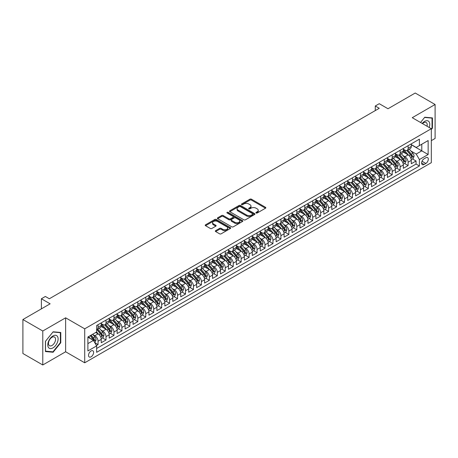 <?xml version="1.0" encoding="UTF-8"?>
<svg xmlns="http://www.w3.org/2000/svg" width="458" height="458" viewBox="0 0 458 458"><rect width="100%" height="100%" fill="white"/><g stroke="black" fill="none" stroke-linecap="round" stroke-linejoin="round"><path stroke-width="0.69" d="M256.131 212.993A0.773 0.447 0 0 0 257.224 212.993L265.514 208.207A1.105 0.635 0 0 0 265.84 207.755A1.105 0.635 0 0 0 265.514 207.308L251.471 199.196A1.105 0.635 0 0 0 249.908 199.196L241.618 203.982A0.773 0.447 0 0 0 241.389 204.302A0.773 0.447 0 0 0 241.618 204.617A0.773 0.447 0 0 0 242.711 204.617L243.782 203.993A3.532 2.038 0 0 1 248.774 203.993L249.948 204.669A3.532 2.038 0 0 1 250.984 206.111A3.532 2.038 0 0 1 249.948 207.554L248.871 208.172A0.773 0.447 0 0 0 248.648 208.487A0.773 0.447 0 0 0 248.871 208.802A0.773 0.447 0 0 0 249.965 208.802L251.041 208.184A3.532 2.038 0 0 1 256.033 208.184L257.207 208.859A3.532 2.038 0 0 1 258.238 210.302A3.532 2.038 0 0 1 257.207 211.745L256.131 212.363A0.773 0.447 0 0 0 255.907 212.678A0.773 0.447 0 0 0 256.131 212.993L256.131 212.363M91.068 356.828A3.595 2.078 120 0 0 93.421 353.656A3.595 2.078 120 0 0 92.871 350.771A3.595 2.078 120 0 0 91.068 350.954A3.595 2.078 120 0 0 88.72 354.12A3.595 2.078 120 0 0 89.27 357.005A3.595 2.078 120 0 0 91.068 356.828M215.649 230.643A1.105 0.635 0 0 0 215.329 231.095A1.105 0.635 0 0 0 215.649 231.548L219.594 233.82A1.105 0.635 0 0 0 221.151 233.82L230.363 228.502A1.105 0.635 0 0 0 230.683 228.055A1.105 0.635 0 0 0 230.363 227.603L216.313 219.491A1.105 0.635 0 0 0 214.756 219.491L205.545 224.809A1.105 0.635 0 0 0 205.224 225.262A1.105 0.635 0 0 0 205.545 225.708L210.308 228.456A1.105 0.635 0 0 0 211.865 228.456L215.81 226.183A1.105 0.635 0 0 0 216.13 225.731A1.105 0.635 0 0 0 215.81 225.284L213.445 223.922A2.954 1.706 0 0 1 212.581 222.714A2.954 1.706 0 0 1 214.407 221.14A2.954 1.706 0 0 1 217.624 221.512L226.87 226.847A2.954 1.706 0 0 1 227.735 228.055A2.954 1.706 0 0 1 225.909 229.63A2.954 1.706 0 0 1 222.697 229.258L221.151 228.37A1.105 0.635 0 0 0 219.594 228.37L215.649 230.643L215.649 231.548L219.594 229.286L219.594 228.37M431.322 140.646L435.1 138.465L435.1 104.498L415.223 93.026L387.995 108.746L379.253 103.697L375.279 105.993L379.253 108.288L49.332 298.765L45.359 296.469L41.386 298.765L41.386 308.864M42.777 331.008L42.777 364.974L65.631 351.778L65.631 317.812L42.777 331.008L22.9 319.535L50.128 303.814L41.386 298.765M65.631 317.812L84.713 328.827L431.322 128.715L431.322 162.676L84.713 362.793L84.713 328.827M435.1 104.498L412.246 117.695L431.322 128.715M243.862 219.811A1.105 0.635 0 0 0 245.419 219.811L254.631 214.493A1.105 0.635 0 0 0 254.951 214.041A1.105 0.635 0 0 0 254.631 213.594L240.582 205.482A1.105 0.635 0 0 0 239.024 205.482L229.813 210.8A1.105 0.635 0 0 0 229.492 211.247A1.105 0.635 0 0 0 229.813 211.699L243.862 219.811M227.431 213.159A0.773 0.447 0 0 1 228.216 213.273L242.482 221.506L233.288 226.813A1.105 0.635 0 0 1 231.725 226.813L217.682 218.706L217.682 217.802A1.105 0.635 0 0 0 217.355 218.254A1.105 0.635 0 0 0 217.682 218.706M217.682 217.802L221.62 215.529A1.105 0.635 0 0 1 223.183 215.529L228.88 218.815A1.105 0.635 0 0 0 230.437 218.815L233.053 217.31A1.105 0.635 0 0 0 233.374 216.857A1.105 0.635 0 0 0 233.053 216.405L227.122 212.981A0.773 0.447 0 0 1 226.899 212.667A0.773 0.447 0 0 1 227.374 212.254A0.773 0.447 0 0 1 228.216 212.352L242.494 220.596A1.105 0.635 0 0 1 242.82 221.048A1.105 0.635 0 0 1 242.494 221.5L242.494 220.596M42.777 364.974L22.9 353.502L22.9 319.535M96.415 345.527L98.064 344.571L94.766 342.664M92.888 334.563L94.886 335.714A4.5 2.599 60 0 1 98.064 341.221L101.247 339.384L101.247 342.733L106.016 339.979L102.397 337.895M100.84 329.972L102.838 331.123A4.5 2.599 60 0 1 106.016 336.63L109.193 334.798L109.193 338.147L113.968 335.393L110.349 333.304M108.792 325.38L110.784 326.531A4.5 2.599 60 0 1 113.968 332.039L117.145 330.207L117.145 333.556L121.914 330.802L118.296 328.712M116.738 320.789L118.737 321.945A4.5 2.599 60 0 1 121.914 327.453L125.097 325.615L125.097 328.964L129.866 326.21L126.248 324.127M124.691 316.203L126.683 317.354A4.5 2.599 60 0 1 129.866 322.861L133.043 321.024L133.043 324.379L137.818 321.625L134.2 319.535M132.637 311.612L134.635 312.762A4.5 2.599 60 0 1 137.818 318.27L140.995 316.438L140.995 319.787L145.764 317.033L142.146 314.944M140.589 307.02L142.587 308.177A4.5 2.599 60 0 1 145.764 313.684L148.947 311.846L148.947 315.196L153.716 312.442L150.098 310.352M148.541 302.435L150.533 303.585A4.5 2.599 60 0 1 153.716 309.093L156.894 307.255L156.894 310.604L161.663 307.85L158.05 305.767M156.487 297.843L158.485 298.994A4.5 2.599 60 0 1 161.663 304.501L164.846 302.669L164.846 306.018L169.615 303.265L165.996 301.175M164.439 293.252L166.437 294.402A4.5 2.599 60 0 1 169.615 299.91L172.792 298.078L172.792 301.427L177.567 298.673L173.948 296.584M172.391 288.66L174.384 289.817A4.5 2.599 60 0 1 177.567 295.324L180.744 293.486L180.744 296.836L185.513 294.082L181.895 291.998M180.338 284.075L182.336 285.225A4.5 2.599 60 0 1 185.513 290.733L188.696 288.895L188.696 292.25L193.465 289.496L189.847 287.406M188.29 279.483L190.282 280.634A4.5 2.599 60 0 1 193.465 286.141L196.642 284.309L196.642 287.658L201.411 284.905L197.799 282.815M196.236 274.892L198.234 276.048A4.5 2.599 60 0 1 201.411 281.555L204.594 279.718L204.594 283.067L209.363 280.313L205.745 278.224M204.188 270.306L206.186 271.457A4.5 2.599 60 0 1 209.363 276.964L212.546 275.126L212.546 278.475L217.315 275.722L213.697 273.638M212.14 265.714L214.132 266.865A4.5 2.599 60 0 1 217.315 272.373L220.493 270.541L220.493 273.89L225.262 271.136L221.649 269.046M220.086 261.123L222.084 262.274A4.5 2.599 60 0 1 225.262 267.781L228.445 265.949L228.445 269.298L233.214 266.545L229.595 264.455M228.038 256.532L230.036 257.688A4.5 2.599 60 0 1 233.214 263.195L236.391 261.358L236.391 264.707L241.166 261.953L237.547 259.869M235.984 251.946L237.983 253.097A4.5 2.599 60 0 1 241.166 258.604L244.343 256.766L244.343 260.121L249.112 257.367L245.494 255.278M243.937 247.354L245.935 248.505A4.5 2.599 60 0 1 249.112 254.013L252.295 252.181L252.295 255.53L257.064 252.776L253.446 250.686M251.889 242.763L253.881 243.919A4.5 2.599 60 0 1 257.064 249.427L260.241 247.589L260.241 250.938L265.01 248.184L261.398 246.095M259.835 238.177L261.833 239.328A4.5 2.599 60 0 1 265.01 244.835L268.193 242.998L268.193 246.352L272.962 243.593L269.344 241.509M267.787 233.586L269.785 234.736A4.5 2.599 60 0 1 272.962 240.244L276.145 238.412L276.145 241.761L280.914 239.007L277.296 236.918M275.739 228.994L277.731 230.145A4.5 2.599 60 0 1 280.914 235.658L284.092 233.82L284.092 237.17L288.861 234.416L285.242 232.326M283.685 224.403L285.683 225.559A4.5 2.599 60 0 1 288.861 231.067L292.044 229.229L292.044 232.578L296.813 229.824L293.194 227.74M291.637 219.817L293.63 220.968A4.5 2.599 60 0 1 296.813 226.475L299.99 224.638L299.99 227.992L304.765 225.239L301.146 223.149M299.584 215.226L301.582 216.376A4.5 2.599 60 0 1 304.765 221.884L307.942 220.052L307.942 223.401L312.711 220.647L309.093 218.558M307.536 210.634L309.534 211.791A4.5 2.599 60 0 1 312.711 217.298L315.894 215.46L315.894 218.809L320.663 216.056L317.045 213.966M315.488 206.048L317.48 207.199A4.5 2.599 60 0 1 320.663 212.707L323.84 210.869L323.84 214.224L328.609 211.464L324.997 209.38M323.434 201.457L325.432 202.608A4.5 2.599 60 0 1 328.609 208.115L331.792 206.283L331.792 209.632L336.561 206.879L332.943 204.789M331.386 196.866L333.384 198.016A4.5 2.599 60 0 1 336.561 203.529L339.739 201.692L339.739 205.041L344.513 202.287L340.895 200.198M339.338 192.274L341.33 193.431A4.5 2.599 60 0 1 344.513 198.938L347.691 197.1L347.691 200.449L352.46 197.696L348.841 195.612M347.284 187.688L349.282 188.839A4.5 2.599 60 0 1 352.46 194.347L355.643 192.509L355.643 195.864L360.412 193.11L356.793 191.02M355.236 183.097L357.229 184.248A4.5 2.599 60 0 1 360.412 189.755L363.589 187.923L363.589 191.272L368.364 188.519L364.745 186.429M363.183 178.506L365.181 179.662A4.5 2.599 60 0 1 368.364 185.169L371.541 183.332L371.541 186.681L376.31 183.927L372.692 181.837M371.135 173.92L373.133 175.071A4.5 2.599 60 0 1 376.31 180.578L379.493 178.74L379.493 182.095L384.262 179.336L380.644 177.252M379.087 169.328L381.079 170.479A4.5 2.599 60 0 1 384.262 175.986L387.439 174.154L387.439 177.504L392.208 174.75L388.596 172.66M387.033 164.737L389.031 165.888A4.5 2.599 60 0 1 392.208 171.401L395.391 169.563L395.391 172.912L400.16 170.158L396.542 168.069M394.985 160.145L396.983 161.302A4.5 2.599 60 0 1 400.16 166.809L403.338 164.972L403.338 168.321L408.112 165.567L408.112 162.218A4.5 2.599 -120 0 0 404.929 156.71L402.937 155.56M404.494 163.483L408.112 165.567M101.247 339.384A4.5 2.599 -120 0 0 98.064 333.876L95.682 332.502M109.193 334.798A4.5 2.599 -120 0 0 106.016 329.285L101.098 326.451M117.145 330.207A4.5 2.599 -120 0 0 113.968 324.699L109.05 321.86M125.097 325.615A4.5 2.599 -120 0 0 121.914 320.108L117.002 317.268M133.043 321.024A4.5 2.599 -120 0 0 129.866 315.516L124.948 312.677M140.995 316.438A4.5 2.599 -120 0 0 137.818 310.93L132.9 308.091M148.947 311.846A4.5 2.599 -120 0 0 145.764 306.339L140.846 303.499M156.894 307.255A4.5 2.599 -120 0 0 153.716 301.748L148.798 298.908M164.846 302.669A4.5 2.599 -120 0 0 161.663 297.156L156.751 294.322M172.792 298.078A4.5 2.599 -120 0 0 169.615 292.57L164.697 289.731M180.744 293.486A4.5 2.599 -120 0 0 177.567 287.979L172.649 285.139M188.696 288.895A4.5 2.599 -120 0 0 185.513 283.387L180.595 280.554M196.642 284.309A4.5 2.599 -120 0 0 193.465 278.802L188.547 275.962M204.594 279.718A4.5 2.599 -120 0 0 201.411 274.21L196.499 271.371M212.546 275.126A4.5 2.599 -120 0 0 209.363 269.619L204.445 266.779M220.493 270.541A4.5 2.599 -120 0 0 217.315 265.027L212.398 262.194M228.445 265.949A4.5 2.599 -120 0 0 225.262 260.442L220.35 257.602M236.391 261.358A4.5 2.599 -120 0 0 233.214 255.85L228.296 253.011M244.343 256.766A4.5 2.599 -120 0 0 241.166 251.259L236.248 248.425M252.295 252.181A4.5 2.599 -120 0 0 249.112 246.673L244.194 243.833M260.241 247.589A4.5 2.599 -120 0 0 257.064 242.082L252.146 239.242M268.193 242.998A4.5 2.599 -120 0 0 265.01 237.49L260.098 234.651M276.145 238.412A4.5 2.599 -120 0 0 272.962 232.899L268.044 230.065M284.092 233.82A4.5 2.599 -120 0 0 280.914 228.313L275.997 225.473M292.044 229.229A4.5 2.599 -120 0 0 288.861 223.722L283.949 220.882M299.99 224.638A4.5 2.599 -120 0 0 296.813 219.13L291.895 216.296M307.942 220.052A4.5 2.599 -120 0 0 304.765 214.544L299.847 211.705M315.894 215.46A4.5 2.599 -120 0 0 312.711 209.953L307.793 207.113M323.84 210.869A4.5 2.599 -120 0 0 320.663 205.361L315.745 202.522M331.792 206.283A4.5 2.599 -120 0 0 328.609 200.77L323.697 197.936M339.739 201.692A4.5 2.599 -120 0 0 336.561 196.184L331.644 193.345M347.691 197.1A4.5 2.599 -120 0 0 344.513 191.593L339.596 188.753M355.643 192.509A4.5 2.599 -120 0 0 352.46 187.001L347.548 184.168M363.589 187.923A4.5 2.599 -120 0 0 360.412 182.416L355.494 179.576M371.541 183.332A4.5 2.599 -120 0 0 368.364 177.824L363.446 174.985M379.493 178.74A4.5 2.599 -120 0 0 376.31 173.233L371.392 170.393M387.439 174.154A4.5 2.599 -120 0 0 384.262 168.641L379.344 165.807M395.391 169.563A4.5 2.599 -120 0 0 392.208 164.056L387.296 161.216M403.338 164.972A4.5 2.599 -120 0 0 400.16 159.464L395.243 156.625M425.837 157.764L424.091 158.777A3.487 2.009 120 0 0 421.812 161.846A3.487 2.009 120 0 0 422.345 164.64A3.487 2.009 120 0 0 424.091 164.468L425.837 163.46A3.487 2.009 120 0 0 428.115 160.386A3.487 2.009 120 0 0 427.583 157.592A3.487 2.009 120 0 0 425.837 157.764M87.89 343.609L93.455 340.397L96.632 345.905L96.632 352.328L419.396 165.985L419.396 159.556L416.219 154.048L410.883 150.968M96.632 345.905L87.89 350.954L87.89 336.996L96.632 331.947L96.632 325.524L419.396 139.175L419.396 145.604L428.144 140.554L428.144 154.506L419.396 159.556M101.247 323.594L102.838 324.516A4.5 2.599 60 0 0 105.082 324.739L108.265 322.901A4.5 2.599 -120 0 0 109.193 320.84L109.193 318.27M109.193 319.008L110.784 319.924A4.5 2.599 60 0 0 113.034 320.148L116.212 318.31A4.5 2.599 -120 0 0 117.145 316.255L117.145 313.684M117.145 314.417L118.737 315.333A4.5 2.599 60 0 0 120.986 315.556L124.164 313.719A4.5 2.599 -120 0 0 125.097 311.663L125.097 309.093M125.097 309.826L126.683 310.747A4.5 2.599 60 0 0 128.933 310.965L132.116 309.133A4.5 2.599 -120 0 0 133.043 307.072L133.043 304.501M133.043 305.234L134.635 306.156A4.5 2.599 60 0 0 136.885 306.379L140.062 304.541A4.5 2.599 -120 0 0 140.995 302.48L140.995 299.91M140.995 300.648L142.587 301.564A4.5 2.599 60 0 0 144.831 301.788L148.014 299.95A4.5 2.599 -120 0 0 148.947 297.895L148.947 295.324M148.947 296.057L150.533 296.973A4.5 2.599 60 0 0 152.783 297.196L155.966 295.364A4.5 2.599 -120 0 0 156.894 293.303L156.894 290.733M156.894 291.465L158.485 292.387A4.5 2.599 60 0 0 160.735 292.61L163.912 290.773A4.5 2.599 -120 0 0 164.846 288.712L164.846 286.141M164.846 286.88L166.437 287.796A4.5 2.599 60 0 0 168.681 288.019L171.864 286.181A4.5 2.599 -120 0 0 172.792 284.126L172.792 281.555M172.792 282.288L174.384 283.204A4.5 2.599 60 0 0 176.633 283.428L179.811 281.59A4.5 2.599 -120 0 0 180.744 279.535L180.744 276.964M180.744 277.697L182.336 278.619A4.5 2.599 60 0 0 184.585 278.836L187.763 277.004A4.5 2.599 -120 0 0 188.696 274.943L188.696 272.373M188.696 273.105L190.282 274.027A4.5 2.599 60 0 0 192.532 274.25L195.715 272.413A4.5 2.599 -120 0 0 196.642 270.352L196.642 267.781M196.642 268.52L198.234 269.436A4.5 2.599 60 0 0 200.484 269.659L203.661 267.821A4.5 2.599 -120 0 0 204.594 265.766L204.594 263.195M204.594 263.928L206.186 264.844A4.5 2.599 60 0 0 208.43 265.067L211.613 263.236A4.5 2.599 -120 0 0 212.546 261.175L212.546 258.604M212.546 259.337L214.132 260.259A4.5 2.599 60 0 0 216.382 260.482L219.559 258.644A4.5 2.599 -120 0 0 220.493 256.583L220.493 254.013M220.493 254.751L222.084 255.667A4.5 2.599 60 0 0 224.334 255.89L227.511 254.053A4.5 2.599 -120 0 0 228.445 251.997L228.445 249.427M228.445 250.16L230.036 251.076A4.5 2.599 60 0 0 232.28 251.299L235.464 249.461A4.5 2.599 -120 0 0 236.391 247.406L236.391 244.835M236.391 245.568L237.983 246.49A4.5 2.599 60 0 0 240.232 246.707L243.41 244.875A4.5 2.599 -120 0 0 244.343 242.814L244.343 240.244M244.343 240.977L245.935 241.898A4.5 2.599 60 0 0 248.184 242.122L251.362 240.284A4.5 2.599 -120 0 0 252.295 238.223L252.295 235.652M252.295 236.391L253.881 237.307A4.5 2.599 60 0 0 256.131 237.53L259.314 235.693A4.5 2.599 -120 0 0 260.241 233.637L260.241 231.067M260.241 231.8L261.833 232.716A4.5 2.599 60 0 0 264.083 232.939L267.26 231.107A4.5 2.599 -120 0 0 268.193 229.046L268.193 226.475M268.193 227.208L269.785 228.13A4.5 2.599 60 0 0 272.029 228.353L275.212 226.515A4.5 2.599 -120 0 0 276.145 224.454L276.145 221.884M276.145 222.622L277.731 223.538A4.5 2.599 60 0 0 279.981 223.762L283.159 221.924A4.5 2.599 -120 0 0 284.092 219.869L284.092 217.298M284.092 218.031L285.683 218.947A4.5 2.599 60 0 0 287.933 219.17L291.111 217.332A4.5 2.599 -120 0 0 292.044 215.277L292.044 212.707M292.044 213.439L293.63 214.361A4.5 2.599 60 0 0 295.879 214.579L299.063 212.747A4.5 2.599 -120 0 0 299.99 210.686L299.99 208.115M299.99 208.848L301.582 209.77A4.5 2.599 60 0 0 303.831 209.993L307.009 208.155A4.5 2.599 -120 0 0 307.942 206.094L307.942 203.524M307.942 204.262L309.534 205.178A4.5 2.599 60 0 0 311.778 205.402L314.961 203.564A4.5 2.599 -120 0 0 315.894 201.509L315.894 198.938M315.894 199.671L317.48 200.587A4.5 2.599 60 0 0 319.73 200.81L322.913 198.978A4.5 2.599 -120 0 0 323.84 196.917L323.84 194.347M323.84 195.079L325.432 196.001A4.5 2.599 60 0 0 327.682 196.224L330.859 194.387A4.5 2.599 -120 0 0 331.792 192.326L331.792 189.755M331.792 190.494L333.384 191.41A4.5 2.599 60 0 0 335.628 191.633L338.811 189.795A4.5 2.599 -120 0 0 339.739 187.74L339.739 185.169M339.739 185.902L341.33 186.818A4.5 2.599 60 0 0 343.58 187.041L346.758 185.204A4.5 2.599 -120 0 0 347.691 183.148L347.691 180.578M347.691 181.311L349.282 182.232A4.5 2.599 60 0 0 351.532 182.45L354.71 180.618A4.5 2.599 -120 0 0 355.643 178.557L355.643 175.986M355.643 176.719L357.229 177.641A4.5 2.599 60 0 0 359.478 177.864L362.662 176.027A4.5 2.599 -120 0 0 363.589 173.966L363.589 171.395M363.589 172.134L365.181 173.05A4.5 2.599 60 0 0 367.43 173.273L370.608 171.435A4.5 2.599 -120 0 0 371.541 169.38L371.541 166.809M371.541 167.542L373.133 168.458A4.5 2.599 60 0 0 375.377 168.681L378.56 166.849A4.5 2.599 -120 0 0 379.493 164.788L379.493 162.218M379.493 162.951L381.079 163.872A4.5 2.599 60 0 0 383.329 164.096L386.512 162.258A4.5 2.599 -120 0 0 387.439 160.197L387.439 157.626M387.439 158.365L389.031 159.281A4.5 2.599 60 0 0 391.281 159.504L394.458 157.666A4.5 2.599 -120 0 0 395.391 155.611L395.391 153.041M395.391 153.774L396.983 154.69A4.5 2.599 60 0 0 399.227 154.913L402.41 153.075A4.5 2.599 -120 0 0 403.338 151.02L403.338 148.449M96.632 348.475L416.059 164.056L416.059 160.981L411.29 163.735L411.29 160.38A4.5 2.599 -120 0 0 408.112 154.873L403.195 152.039M403.338 149.182L404.929 150.104A4.5 2.599 -120 0 0 407.179 150.321A4.5 2.599 -120 0 0 408.112 148.266L408.112 145.696M407.179 150.321L410.357 148.489A4.5 2.599 -120 0 0 411.29 146.428L411.29 143.858M98.064 324.699L98.064 327.27A4.5 2.599 60 0 1 97.136 329.325A4.5 2.599 60 0 1 96.632 329.508M97.136 329.325L100.313 327.493A4.5 2.599 -120 0 0 101.247 325.432L101.247 322.861M106.016 320.108L106.016 322.678A4.5 2.599 60 0 1 105.082 324.739M113.968 315.516L113.968 318.087A4.5 2.599 60 0 1 113.034 320.148M121.914 310.93L121.914 313.501A4.5 2.599 60 0 1 120.986 315.556M129.866 306.339L129.866 308.91A4.5 2.599 60 0 1 128.933 310.965M137.818 301.748L137.818 304.318A4.5 2.599 60 0 1 136.885 306.379M145.764 297.156L145.764 299.727A4.5 2.599 60 0 1 144.831 301.788M153.716 292.57L153.716 295.141A4.5 2.599 60 0 1 152.783 297.196M161.663 287.979L161.663 290.549A4.5 2.599 60 0 1 160.735 292.61M169.615 283.387L169.615 285.958A4.5 2.599 60 0 1 168.681 288.019M177.567 278.802L177.567 281.372A4.5 2.599 60 0 1 176.633 283.428M185.513 274.21L185.513 276.781A4.5 2.599 60 0 1 184.585 278.836M193.465 269.619L193.465 272.189A4.5 2.599 60 0 1 192.532 274.25M201.411 265.027L201.411 267.598A4.5 2.599 60 0 1 200.484 269.659M209.363 260.442L209.363 263.012A4.5 2.599 60 0 1 208.43 265.067M217.315 255.85L217.315 258.421A4.5 2.599 60 0 1 216.382 260.482M225.262 251.259L225.262 253.829A4.5 2.599 60 0 1 224.334 255.89M233.214 246.673L233.214 249.244A4.5 2.599 60 0 1 232.28 251.299M241.166 242.082L241.166 244.652A4.5 2.599 60 0 1 240.232 246.707M249.112 237.49L249.112 240.061A4.5 2.599 60 0 1 248.184 242.122M257.064 232.899L257.064 235.469A4.5 2.599 60 0 1 256.131 237.53M265.01 228.313L265.01 230.884A4.5 2.599 60 0 1 264.083 232.939M272.962 223.722L272.962 226.292A4.5 2.599 60 0 1 272.029 228.353M280.914 219.13L280.914 221.701A4.5 2.599 60 0 1 279.981 223.762M288.861 214.544L288.861 217.115A4.5 2.599 60 0 1 287.933 219.17M296.813 209.953L296.813 212.523A4.5 2.599 60 0 1 295.879 214.579M304.765 205.361L304.765 207.932A4.5 2.599 60 0 1 303.831 209.993M312.711 200.77L312.711 203.341A4.5 2.599 60 0 1 311.778 205.402M320.663 196.184L320.663 198.755A4.5 2.599 60 0 1 319.73 200.81M328.609 191.593L328.609 194.163A4.5 2.599 60 0 1 327.682 196.224M336.561 187.001L336.561 189.572A4.5 2.599 60 0 1 335.628 191.633M344.513 182.416L344.513 184.986A4.5 2.599 60 0 1 343.58 187.041M352.46 177.824L352.46 180.395A4.5 2.599 60 0 1 351.532 182.45M360.412 173.233L360.412 175.803A4.5 2.599 60 0 1 359.478 177.864M368.364 168.641L368.364 171.212A4.5 2.599 60 0 1 367.43 173.273M376.31 164.056L376.31 166.626A4.5 2.599 60 0 1 375.377 168.681M384.262 159.464L384.262 162.035A4.5 2.599 60 0 1 383.329 164.096M392.208 154.873L392.208 157.443A4.5 2.599 60 0 1 391.281 159.504M400.16 150.287L400.16 152.858A4.5 2.599 60 0 1 399.227 154.913M400.16 166.809L400.16 170.158M392.208 171.401L392.208 174.75M384.262 175.986L384.262 179.336M376.31 180.578L376.31 183.927M368.364 185.169L368.364 188.519M360.412 189.755L360.412 193.11M352.46 194.347L352.46 197.696M344.513 198.938L344.513 202.287M336.561 203.529L336.561 206.879M328.609 208.115L328.609 211.464M320.663 212.707L320.663 216.056M312.711 217.298L312.711 220.647M304.765 221.884L304.765 225.239M296.813 226.475L296.813 229.824M288.861 231.067L288.861 234.416M280.914 235.658L280.914 239.007M272.962 240.244L272.962 243.593M265.01 244.835L265.01 248.184M257.064 249.427L257.064 252.776M249.112 254.013L249.112 257.367M241.166 258.604L241.166 261.953M233.214 263.195L233.214 266.545M225.262 267.781L225.262 271.136M217.315 272.373L217.315 275.722M209.363 276.964L209.363 280.313M201.411 281.555L201.411 284.905M193.465 286.141L193.465 289.496M185.513 290.733L185.513 294.082M177.567 295.324L177.567 298.673M169.615 299.91L169.615 303.265M161.663 304.501L161.663 307.85M153.716 309.093L153.716 312.442M145.764 313.684L145.764 317.033M137.818 318.27L137.818 321.625M129.866 322.861L129.866 326.21M121.914 327.453L121.914 330.802M113.968 332.039L113.968 335.393M106.016 336.63L106.016 339.979M98.064 341.221L98.064 344.571M93.455 340.397L87.89 337.18M416.219 154.048L421.784 150.837L421.784 144.224L428.144 140.554M411.29 144.78L428.144 154.506M411.29 144.591L416.219 147.442L419.396 145.604M65.631 351.778L84.713 362.793M375.279 105.993L375.279 110.584M412.44 158.892L416.059 160.981M416.059 164.056L419.396 165.985M431.322 129.522L432.438 128.137L432.438 117.906L424.766 117.219L420.536 122.486M45.439 351.567L53.111 352.254L60.782 342.71L60.782 332.479L53.111 331.792L45.439 341.336L45.439 351.567M432.037 127.908L432.438 128.137M60.382 342.481L60.782 342.71M52.298 351.784L53.111 352.254M256.44 213.102L257.207 212.661A3.532 2.038 0 0 0 258.238 211.218L258.238 210.302M250.984 206.111L250.984 207.033A3.532 2.038 0 0 1 249.948 208.47L249.181 208.911M265.503 208.218L251.471 200.117A1.105 0.635 0 0 0 249.908 200.117L241.927 204.726M254.631 213.594L254.631 214.493L240.582 206.398A1.105 0.635 0 0 0 239.024 206.398L229.83 211.71M252.679 214.355A0.773 0.447 0 0 0 252.902 214.041A0.773 0.447 0 0 0 252.679 213.726L240.347 206.61A0.773 0.447 0 0 0 239.259 206.61L238.126 207.262A3.532 2.038 0 0 0 237.089 208.705A3.532 2.038 0 0 0 238.126 210.148L246.553 215.008A3.532 2.038 0 0 0 251.545 215.008L252.679 214.355L252.679 215.277A0.773 0.447 0 0 0 252.902 214.962L252.902 214.041M237.089 208.705L237.089 209.621A3.532 2.038 0 0 0 238.126 211.064L238.126 210.148M252.679 215.277L251.545 215.93A3.532 2.038 0 0 1 246.553 215.93L238.126 211.064M217.693 218.712L221.62 216.445L221.62 215.529M233.374 216.857L233.374 217.773A1.105 0.635 0 0 1 233.053 218.226L230.437 219.737A1.105 0.635 0 0 1 228.88 219.737L223.183 216.445A1.105 0.635 0 0 0 221.62 216.445M234.788 222.233A2.954 1.706 0 0 0 238.005 222.599A2.954 1.706 0 0 0 239.826 221.025A2.954 1.706 0 0 0 238.962 219.823L235.704 217.939A1.105 0.635 0 0 0 234.147 217.939L231.53 219.451A1.105 0.635 0 0 0 231.21 219.897A1.105 0.635 0 0 0 231.53 220.35L234.788 222.233L234.788 223.149A2.954 1.706 0 0 0 238.005 223.515A2.954 1.706 0 0 0 239.826 221.941L239.826 221.025M231.21 219.897L231.21 220.819A1.105 0.635 0 0 0 231.53 221.266L231.53 220.35M234.788 223.149L231.53 221.266M227.735 228.055L227.735 228.971A2.954 1.706 0 0 1 225.909 230.546A2.954 1.706 0 0 1 222.697 230.174L221.151 229.286A1.105 0.635 0 0 0 219.594 229.286M212.581 222.714L212.581 223.63A2.954 1.706 0 0 0 213.445 224.838L213.445 223.922M215.81 225.284L215.81 226.183L213.445 224.838M230.345 228.513L216.313 220.412A1.105 0.635 0 0 0 214.756 220.412L205.562 225.72L205.545 224.809M411.221 159.596L413.276 158.411L414.072 156.115A2.977 1.718 -120 0 0 412.91 153.316L409.28 149.113M408.553 155.165L404.242 150.178A8.599 4.964 -120 0 0 403.338 149.234M406.189 153.768L403.779 150.974A7.139 4.122 -120 0 0 403.338 150.499M406.773 150.487L410.448 154.741A2.977 1.718 60 0 1 411.507 156.791C411.96 157.392 412.274 157.209 412.463 156.241A2.977 1.718 -120 0 0 411.404 154.186L407.769 149.984M406.99 150.419L410.935 154.987A1.517 0.876 60 0 1 411.318 155.583L412.463 156.241M411.507 156.791L411.725 157.146M429.186 127.479A7.305 4.219 120 0 0 424.606 121.393A7.305 4.219 120 0 0 422.213 123.454M427.011 126.219A5.004 2.891 120 0 0 426.169 122.481A5.004 2.891 120 0 0 423.667 122.733A5.004 2.891 120 0 0 422.511 123.626M420.553 122.492L424.606 117.448L432.037 118.112L432.037 128.022L431.322 128.916M431.545 117.826L432.037 118.112M57.427 342.332A7.305 4.219 120 0 0 55.532 335.273A7.305 4.219 120 0 0 48.474 341.531A7.305 4.219 120 0 0 50.369 348.59A7.305 4.219 120 0 0 57.427 342.332M55.075 341.662A5.004 2.891 120 0 0 54.513 337.054A5.004 2.891 120 0 0 48.943 341.113A5.004 2.891 120 0 0 49.51 345.721A5.004 2.891 120 0 0 55.075 341.662M45.519 351.177L45.519 341.267L52.951 332.021L60.382 332.685L60.382 342.595L52.951 351.841L45.439 351.131M59.889 332.399L60.382 332.685M403.275 164.187L405.33 162.996L406.12 160.701A2.977 1.718 -120 0 0 404.964 157.907L401.328 153.699M400.601 159.756L396.296 154.77A8.599 4.964 -120 0 0 395.391 153.825M398.242 158.354L395.832 155.565A7.139 4.122 -120 0 0 395.391 155.085M398.826 155.073L402.496 159.327A2.977 1.718 60 0 1 403.561 161.382C404.008 161.983 404.328 161.794 404.511 160.832A2.977 1.718 -120 0 0 403.452 158.777L399.817 154.575M399.038 155.004L402.988 159.579A1.517 0.876 60 0 1 403.372 160.168L404.511 160.832M403.561 161.382L403.779 161.737M395.323 168.773L397.378 167.588L398.174 165.292A2.977 1.718 -120 0 0 397.012 162.498L393.382 158.291M392.655 164.348L388.344 159.355A8.599 4.964 -120 0 0 387.439 158.411M390.29 162.945L387.88 160.157A7.139 4.122 -120 0 0 387.439 159.676M390.874 159.665L394.55 163.918A2.977 1.718 60 0 1 395.609 165.973C396.055 166.569 396.376 166.386 396.565 165.418A2.977 1.718 -120 0 0 395.5 163.369L391.871 159.161M391.092 159.596L395.036 164.164A1.517 0.876 60 0 1 395.42 164.76L396.565 165.418M395.609 165.973L395.827 166.323M387.376 173.364L389.426 172.179L390.222 169.884A2.977 1.718 -120 0 0 389.065 167.084L385.43 162.882M384.703 168.933L380.398 163.947A8.599 4.964 -120 0 0 379.493 163.002M382.338 167.536L379.928 164.748A7.139 4.122 -120 0 0 379.493 164.267M382.922 164.256L386.598 168.51A2.977 1.718 60 0 1 387.663 170.559C388.109 171.16 388.424 170.977 388.613 170.01A2.977 1.718 -120 0 0 387.554 167.96L383.918 163.752M383.14 164.187L387.09 168.756A1.517 0.876 60 0 1 387.468 169.351L388.613 170.01M387.663 170.559L387.874 170.914M379.424 177.956L381.48 176.771L382.275 174.475A2.977 1.718 -120 0 0 381.113 171.676L377.478 167.468M376.751 173.525L372.446 168.538A8.599 4.964 -120 0 0 371.541 167.594M374.392 172.128L371.982 169.334A7.139 4.122 -120 0 0 371.541 168.853M374.976 168.847L378.646 173.101A2.977 1.718 60 0 1 379.711 175.151C380.157 175.752 380.478 175.569 380.667 174.601A2.977 1.718 -120 0 0 379.602 172.546L375.972 168.344M375.188 168.773L379.138 173.347A1.517 0.876 60 0 1 379.522 173.937L380.667 174.601M379.711 175.151L379.928 175.506M371.472 182.542L373.528 181.357L374.323 179.061A2.977 1.718 -120 0 0 373.161 176.267L369.532 172.059M368.805 178.116L364.494 173.13A8.599 4.964 -120 0 0 363.589 172.179M366.44 176.714L364.03 173.925A7.139 4.122 -120 0 0 363.589 173.445M367.024 173.433L370.699 177.687A2.977 1.718 60 0 1 371.759 179.742C372.211 180.338 372.526 180.154 372.715 179.192A2.977 1.718 -120 0 0 371.65 177.137L368.02 172.929M367.242 173.364L371.186 177.933A1.517 0.876 60 0 1 371.57 178.528L372.715 179.192M371.759 179.742L371.976 180.091M363.526 187.133L365.581 185.948L366.371 183.652A2.977 1.718 -120 0 0 365.215 180.853L361.58 176.651M360.852 182.702L356.547 177.715A8.599 4.964 -120 0 0 355.643 176.771M358.488 181.305L356.084 178.517A7.139 4.122 -120 0 0 355.643 178.036M359.072 178.025L362.747 182.278A2.977 1.718 60 0 1 363.812 184.328C364.259 184.929 364.574 184.746 364.763 183.778A2.977 1.718 -120 0 0 363.704 181.729L360.068 177.521M359.29 177.956L363.24 182.524A1.517 0.876 60 0 1 363.623 183.12L364.763 183.778M363.812 184.328L364.03 184.683M355.574 191.725L357.629 190.539L358.425 188.244A2.977 1.718 -120 0 0 357.263 185.444L353.633 181.242M352.9 187.293L348.595 182.307A8.599 4.964 -120 0 0 347.691 181.362M350.542 185.896L348.132 183.103A7.139 4.122 -120 0 0 347.691 182.627M351.126 182.616L354.801 186.87A2.977 1.718 60 0 1 355.86 188.919C356.307 189.52 356.627 189.337 356.816 188.37A2.977 1.718 -120 0 0 355.751 186.314L352.122 182.112M351.343 182.547L355.288 187.116A1.517 0.876 60 0 1 355.671 187.711L356.816 188.37M355.86 188.919L356.078 189.274M347.622 196.316L349.677 195.125L350.473 192.829A2.977 1.718 -120 0 0 349.311 190.036L345.681 185.828M344.954 191.885L340.643 186.898A8.599 4.964 -120 0 0 339.739 185.948M342.59 190.482L340.18 187.694A7.139 4.122 -120 0 0 339.739 187.213M343.174 187.202L346.849 191.455A2.977 1.718 60 0 1 347.908 193.511C348.361 194.112 348.675 193.923 348.864 192.961A2.977 1.718 -120 0 0 347.805 190.906L344.17 186.704M343.391 187.133L347.341 191.707A1.517 0.876 60 0 1 347.719 192.297L348.864 192.961M347.908 193.511L348.126 193.866M339.676 200.902L341.731 199.717L342.521 197.421A2.977 1.718 -120 0 0 341.365 194.627L337.729 190.419M337.002 196.476L332.697 191.484A8.599 4.964 -120 0 0 331.792 190.539M334.643 195.074L332.233 192.286A7.139 4.122 -120 0 0 331.792 191.805M335.227 191.793L338.897 196.047A2.977 1.718 60 0 1 339.962 198.102C340.409 198.698 340.729 198.514 340.918 197.547A2.977 1.718 -120 0 0 339.853 195.497L336.218 191.289M335.439 191.725L339.389 196.293A1.517 0.876 60 0 1 339.773 196.888L340.918 197.547M339.962 198.102L340.18 198.451M331.724 205.493L333.779 204.308L334.575 202.012A2.977 1.718 -120 0 0 333.413 199.213L329.783 195.011M329.056 201.062L324.745 196.076A8.599 4.964 -120 0 0 323.84 195.131M326.691 199.665L324.281 196.877A7.139 4.122 -120 0 0 323.84 196.396M327.275 196.385L330.951 200.638A2.977 1.718 60 0 1 332.01 202.688C332.456 203.289 332.777 203.106 332.966 202.138A2.977 1.718 -120 0 0 331.901 200.089L328.272 195.881M327.493 196.316L331.437 200.885A1.517 0.876 60 0 1 331.821 201.48L332.966 202.138M332.01 202.688L332.227 203.043M323.777 210.085L325.827 208.9L326.623 206.604A2.977 1.718 -120 0 0 325.466 203.804L321.831 199.596M321.104 205.653L316.799 200.667A8.599 4.964 -120 0 0 315.894 199.722M318.739 204.251L316.329 201.463A7.139 4.122 -120 0 0 315.894 200.982M319.323 200.976L322.999 205.23A2.977 1.718 60 0 1 324.064 207.279C324.51 207.88 324.825 207.697 325.014 206.73A2.977 1.718 -120 0 0 323.955 204.674L320.319 200.472M319.541 200.902L323.491 205.476A1.517 0.876 60 0 1 323.869 206.066L325.014 206.73M324.064 207.279L324.275 207.634M315.825 214.67L317.881 213.485L318.676 211.19A2.977 1.718 -120 0 0 317.514 208.396L313.879 204.188M313.152 210.245L308.847 205.258A8.599 4.964 -120 0 0 307.942 204.308M310.793 208.842L308.383 206.054A7.139 4.122 -120 0 0 307.942 205.573M311.377 205.562L315.047 209.816A2.977 1.718 60 0 1 316.112 211.871C316.558 212.466 316.879 212.283 317.068 211.321A2.977 1.718 -120 0 0 316.003 209.266L312.373 205.058M311.589 205.493L315.539 210.062A1.517 0.876 60 0 1 315.923 210.657L317.068 211.321M316.112 211.871L316.329 212.22M307.873 219.262L309.929 218.077L310.724 215.781A2.977 1.718 -120 0 0 309.562 212.981L305.933 208.779M305.205 214.831L300.895 209.844A8.599 4.964 -120 0 0 299.99 208.9M302.841 213.434L300.431 210.646A7.139 4.122 -120 0 0 299.99 210.165M303.425 210.153L307.1 214.407A2.977 1.718 60 0 1 308.16 216.457C308.612 217.058 308.927 216.874 309.116 215.907A2.977 1.718 -120 0 0 308.051 213.857L304.421 209.649M303.643 210.085L307.587 214.653A1.517 0.876 60 0 1 307.971 215.249L309.116 215.907M308.16 216.457L308.377 216.811M299.927 223.853L301.982 222.668L302.772 220.372A2.977 1.718 -120 0 0 301.616 217.573L297.981 213.371M297.253 219.422L292.948 214.436A8.599 4.964 -120 0 0 292.044 213.491M294.889 218.025L292.485 215.231A7.139 4.122 -120 0 0 292.044 214.756M295.473 214.745L299.148 218.998A2.977 1.718 60 0 1 300.213 221.048C300.66 221.649 300.98 221.466 301.164 220.498A2.977 1.718 -120 0 0 300.105 218.443L296.469 214.241M295.691 214.676L299.641 219.245A1.517 0.876 60 0 1 300.024 219.84L301.164 220.498M300.213 221.048L300.431 221.403M291.975 228.445L294.03 227.254L294.826 224.958A2.977 1.718 -120 0 0 293.664 222.164L290.034 217.956M289.301 224.014L284.996 219.027A8.599 4.964 -120 0 0 284.092 218.077M286.943 222.611L284.533 219.823A7.139 4.122 -120 0 0 284.092 219.342M287.527 219.33L291.202 223.584A2.977 1.718 60 0 1 292.261 225.639C292.708 226.241 293.028 226.052 293.217 225.09A2.977 1.718 -120 0 0 292.152 223.035L288.523 218.832M287.744 219.262L291.689 223.836A1.517 0.876 60 0 1 292.072 224.426L293.217 225.09M292.261 225.639L292.479 225.994M284.023 233.03L286.078 231.845L286.874 229.55A2.977 1.718 -120 0 0 285.712 226.756L282.082 222.548M281.355 228.605L277.044 223.613A8.599 4.964 -120 0 0 276.145 222.668M278.991 227.202L276.58 224.414A7.139 4.122 -120 0 0 276.145 223.933M279.575 223.922L283.25 228.176A2.977 1.718 60 0 1 284.315 230.231C284.762 230.826 285.076 230.643 285.265 229.676A2.977 1.718 -120 0 0 284.206 227.626L280.571 223.418M279.792 223.853L283.742 228.422A1.517 0.876 60 0 1 284.12 229.017L285.265 229.676M284.315 230.231L284.527 230.58M276.077 237.622L278.132 236.437L278.922 234.141A2.977 1.718 -120 0 0 277.766 231.342L274.13 227.139M273.403 233.191L269.098 228.204A8.599 4.964 -120 0 0 268.193 227.26M271.044 231.794L268.634 229.006A7.139 4.122 -120 0 0 268.193 228.525M271.628 228.513L275.298 232.767A2.977 1.718 60 0 1 276.363 234.817C276.809 235.418 277.13 235.235 277.319 234.267A2.977 1.718 -120 0 0 276.254 232.217L272.625 228.01M271.84 228.445L275.79 233.013A1.517 0.876 60 0 1 276.174 233.609L277.319 234.267M276.363 234.817L276.58 235.172M268.125 242.213L270.18 241.028L270.976 238.733A2.977 1.718 -120 0 0 269.814 235.933L266.184 231.725M265.457 237.782L261.146 232.796A8.599 4.964 -120 0 0 260.241 231.851M263.092 236.38L260.682 233.591A7.139 4.122 -120 0 0 260.241 233.111M263.676 233.105L267.352 237.359A2.977 1.718 60 0 1 268.411 239.408C268.857 240.009 269.178 239.826 269.367 238.858A2.977 1.718 -120 0 0 268.302 236.803L264.672 232.601M263.894 233.03L267.838 237.605A1.517 0.876 60 0 1 268.222 238.194L269.367 238.858M268.411 239.408L268.628 239.763M260.178 246.799L262.228 245.614L263.024 243.318A2.977 1.718 -120 0 0 261.867 240.524L258.232 236.317M257.505 242.374L253.2 237.387A8.599 4.964 -120 0 0 252.295 236.437M255.14 240.971L252.73 238.183A7.139 4.122 -120 0 0 252.295 237.702M255.724 237.691L259.4 241.944A2.977 1.718 60 0 1 260.465 243.999C260.911 244.595 261.226 244.412 261.415 243.45A2.977 1.718 -120 0 0 260.356 241.395L256.72 237.187M255.942 237.622L259.892 242.19A1.517 0.876 60 0 1 260.27 242.786L261.415 243.45M260.465 243.999L260.682 244.349M252.226 251.39L254.282 250.205L255.077 247.91A2.977 1.718 -120 0 0 253.915 245.11L250.286 240.908M249.553 246.959L245.248 241.973A8.599 4.964 -120 0 0 244.343 241.028M247.194 245.562L244.784 242.774A7.139 4.122 -120 0 0 244.343 242.293M247.778 242.282L251.448 246.536A2.977 1.718 60 0 1 252.513 248.585C252.959 249.186 253.28 249.003 253.469 248.036A2.977 1.718 -120 0 0 252.404 245.986L248.774 241.778M247.99 242.213L251.94 246.782A1.517 0.876 60 0 1 252.324 247.377L253.469 248.036M252.513 248.585L252.73 248.94M244.274 255.982L246.33 254.797L247.125 252.501A2.977 1.718 -120 0 0 245.963 249.702L242.334 245.499M241.606 251.551L237.296 246.564A8.599 4.964 -120 0 0 236.391 245.62M239.242 250.154L236.832 247.36A7.139 4.122 -120 0 0 236.391 246.885M239.826 246.873L243.501 251.127A2.977 1.718 60 0 1 244.561 253.177C245.013 253.778 245.328 253.595 245.517 252.627A2.977 1.718 -120 0 0 244.458 250.572L240.822 246.37M240.044 246.805L243.988 251.373A1.517 0.876 60 0 1 244.372 251.969L245.517 252.627M244.561 253.177L244.778 253.532M236.328 260.573L238.383 259.383L239.173 257.087A2.977 1.718 -120 0 0 238.017 254.293L234.381 250.085M233.654 256.142L229.349 251.156A8.599 4.964 -120 0 0 228.445 250.205M231.29 254.74L228.886 251.952A7.139 4.122 -120 0 0 228.445 251.471M231.88 251.459L235.549 255.713A2.977 1.718 60 0 1 236.614 257.768C237.061 258.369 237.381 258.18 237.565 257.219A2.977 1.718 -120 0 0 236.505 255.163L232.87 250.961M232.091 251.39L236.042 255.965A1.517 0.876 60 0 1 236.425 256.554L237.565 257.219M236.614 257.768L236.832 258.123M228.376 265.159L230.431 263.974L231.227 261.678A2.977 1.718 -120 0 0 230.065 258.885L226.435 254.677M225.708 260.734L221.397 255.741A8.599 4.964 -120 0 0 220.493 254.797M223.344 259.331L220.933 256.543A7.139 4.122 -120 0 0 220.493 256.062M223.928 256.051L227.603 260.304A2.977 1.718 60 0 1 228.662 262.36C229.109 262.955 229.429 262.772 229.618 261.804A2.977 1.718 -120 0 0 228.553 259.755L224.924 255.547M224.145 255.982L228.09 260.55A1.517 0.876 60 0 1 228.473 261.146L229.618 261.804M228.662 262.36L228.88 262.709M220.424 269.751L222.479 268.565L223.275 266.27A2.977 1.718 -120 0 0 222.113 263.47L218.483 259.268M217.756 265.319L213.445 260.333A8.599 4.964 -120 0 0 212.546 259.388M215.392 263.923L212.981 261.129A7.139 4.122 -120 0 0 212.546 260.654M215.976 260.642L219.651 264.896A2.977 1.718 60 0 1 220.716 266.945C221.162 267.546 221.477 267.363 221.666 266.396A2.977 1.718 -120 0 0 220.607 264.346L216.972 260.138M216.193 260.573L220.143 265.142A1.517 0.876 60 0 1 220.521 265.737L221.666 266.396M220.716 266.945L220.928 267.3M212.478 274.342L214.533 273.151L215.329 270.861A2.977 1.718 -120 0 0 214.167 268.062L210.531 263.854M209.804 269.911L205.499 264.924A8.599 4.964 -120 0 0 204.594 263.98M207.445 268.508L205.035 265.72A7.139 4.122 -120 0 0 204.594 265.239M208.029 265.234L211.699 269.487A2.977 1.718 60 0 1 212.764 271.537C213.21 272.138 213.531 271.955 213.72 270.987A2.977 1.718 -120 0 0 212.655 268.932L209.025 264.73M208.241 265.159L212.191 269.733A1.517 0.876 60 0 1 212.575 270.323L213.72 270.987M212.764 271.537L212.981 271.892M204.526 278.928L206.581 277.743L207.377 275.447A2.977 1.718 -120 0 0 206.214 272.653L202.585 268.445M201.858 274.502L197.547 269.51A8.599 4.964 -120 0 0 196.642 268.565M199.493 273.1L197.083 270.312A7.139 4.122 -120 0 0 196.642 269.831M200.077 269.819L203.753 274.073A2.977 1.718 60 0 1 204.812 276.128C205.264 276.724 205.579 276.54 205.768 275.579A2.977 1.718 -120 0 0 204.703 273.523L201.073 269.315M200.295 269.751L204.239 274.319A1.517 0.876 60 0 1 204.623 274.914L205.768 275.579M204.812 276.128L205.029 276.477M196.579 283.519L198.629 282.334L199.425 280.038A2.977 1.718 -120 0 0 198.268 277.239L194.633 273.037M193.906 279.088L189.601 274.102A8.599 4.964 -120 0 0 188.696 273.157M191.541 277.691L189.137 274.903A7.139 4.122 -120 0 0 188.696 274.422M192.125 274.411L195.801 278.664A2.977 1.718 60 0 1 196.866 280.714C197.312 281.315 197.627 281.132 197.816 280.164A2.977 1.718 -120 0 0 196.757 278.115L193.121 273.907M192.343 274.342L196.293 278.911A1.517 0.876 60 0 1 196.677 279.506L197.816 280.164M196.866 280.714L197.083 281.069M188.627 288.111L190.683 286.926L191.478 284.63A2.977 1.718 -120 0 0 190.316 281.83L186.687 277.628M185.954 283.679L181.649 278.693A8.599 4.964 -120 0 0 180.744 277.748M183.595 282.283L181.185 279.489A7.139 4.122 -120 0 0 180.744 279.014M184.179 279.002L187.854 283.256A2.977 1.718 60 0 1 188.914 285.305C189.36 285.906 189.681 285.723 189.87 284.756A2.977 1.718 -120 0 0 188.805 282.701L185.175 278.498M184.397 278.933L188.341 283.502A1.517 0.876 60 0 1 188.725 284.097L189.87 284.756M188.914 285.305L189.131 285.66M180.675 292.702L182.731 291.511L183.526 289.216A2.977 1.718 -120 0 0 182.364 286.422L178.734 282.214M178.007 288.271L173.696 283.284A8.599 4.964 -120 0 0 172.792 282.334M175.643 286.868L173.233 284.08A7.139 4.122 -120 0 0 172.792 283.599M176.227 283.588L179.902 287.842A2.977 1.718 60 0 1 180.962 289.897C181.414 290.498 181.729 290.309 181.918 289.347A2.977 1.718 -120 0 0 180.858 287.292L177.223 283.09M176.445 283.519L180.389 288.093A1.517 0.876 60 0 1 180.773 288.683L181.918 289.347M180.962 289.897L181.179 290.252M172.729 297.288L174.784 296.103L175.574 293.807A2.977 1.718 -120 0 0 174.418 291.013L170.782 286.805M170.055 292.862L165.75 287.87A8.599 4.964 -120 0 0 164.846 286.926M167.697 291.46L165.286 288.672A7.139 4.122 -120 0 0 164.846 288.191M168.281 288.179L171.95 292.433A2.977 1.718 60 0 1 173.015 294.488C173.462 295.084 173.782 294.9 173.966 293.933A2.977 1.718 -120 0 0 172.906 291.883L169.271 287.676M168.492 288.111L172.443 292.679A1.517 0.876 60 0 1 172.826 293.275L173.966 293.933M173.015 294.488L173.233 294.837M164.777 301.879L166.832 300.694L167.628 298.398A2.977 1.718 -120 0 0 166.466 295.599L162.836 291.397M162.109 297.448L157.798 292.462A8.599 4.964 -120 0 0 156.894 291.517M159.745 296.051L157.334 293.257A7.139 4.122 -120 0 0 156.894 292.782M160.329 292.771L164.004 297.024A2.977 1.718 60 0 1 165.063 299.074C165.51 299.675 165.83 299.492 166.019 298.524A2.977 1.718 -120 0 0 164.954 296.475L161.325 292.267M160.546 292.702L164.491 297.271A1.517 0.876 60 0 1 164.874 297.866L166.019 298.524M165.063 299.074L165.281 299.429M156.831 306.471L158.88 305.28L159.676 302.99A2.977 1.718 -120 0 0 158.52 300.19L154.884 295.983M154.157 302.04L149.846 297.053A8.599 4.964 -120 0 0 148.947 296.108M151.793 300.637L149.382 297.849A7.139 4.122 -120 0 0 148.947 297.368M152.377 297.356L156.052 301.61A2.977 1.718 60 0 1 157.117 303.665C157.563 304.267 157.878 304.083 158.067 303.116A2.977 1.718 -120 0 0 157.008 301.061L153.373 296.858M152.594 297.288L156.544 301.862A1.517 0.876 60 0 1 156.922 302.452L158.067 303.116M157.117 303.665L157.329 304.02M148.879 311.056L150.934 309.871L151.73 307.576A2.977 1.718 -120 0 0 150.567 304.782L146.932 300.574M146.205 306.631L141.9 301.639A8.599 4.964 -120 0 0 140.995 300.694M143.846 305.228L141.436 302.44A7.139 4.122 -120 0 0 140.995 301.959M144.43 301.948L148.1 306.202A2.977 1.718 60 0 1 149.165 308.257C149.611 308.852 149.932 308.669 150.121 307.702A2.977 1.718 -120 0 0 149.056 305.652L145.426 301.444M144.642 301.879L148.592 306.448A1.517 0.876 60 0 1 148.976 307.043L150.121 307.702M149.165 308.257L149.382 308.606M140.927 315.648L142.982 314.463L143.778 312.167A2.977 1.718 -120 0 0 142.615 309.368L138.986 305.165M138.259 311.217L133.948 306.23A8.599 4.964 -120 0 0 133.043 305.286M135.894 309.82L133.484 307.032A7.139 4.122 -120 0 0 133.043 306.551M136.478 306.539L140.154 310.793A2.977 1.718 60 0 1 141.213 312.843C141.665 313.444 141.98 313.261 142.169 312.293A2.977 1.718 -120 0 0 141.104 310.243L137.474 306.036M136.696 306.471L140.64 311.039A1.517 0.876 60 0 1 141.024 311.635L142.169 312.293M141.213 312.843L141.43 313.198M132.98 320.239L135.03 319.054L135.826 316.759A2.977 1.718 -120 0 0 134.669 313.959L131.034 309.757M130.307 315.808L126.002 310.822A8.599 4.964 -120 0 0 125.097 309.877M127.942 314.411L125.538 311.617A7.139 4.122 -120 0 0 125.097 311.142M128.526 311.131L132.202 315.385A2.977 1.718 60 0 1 133.267 317.434C133.713 318.035 134.028 317.852 134.217 316.884A2.977 1.718 -120 0 0 133.158 314.829L129.522 310.627M128.744 311.062L132.694 315.631A1.517 0.876 60 0 1 133.078 316.226L134.217 316.884M133.267 317.434L133.484 317.789M125.028 324.831L127.084 323.64L127.879 321.344A2.977 1.718 -120 0 0 126.717 318.55L123.088 314.343M122.355 320.4L118.049 315.413A8.599 4.964 -120 0 0 117.145 314.463M119.996 318.997L117.586 316.209A7.139 4.122 -120 0 0 117.145 315.728M120.58 315.717L124.255 319.97A2.977 1.718 60 0 1 125.315 322.026C125.761 322.621 126.082 322.438 126.271 321.476A2.977 1.718 -120 0 0 125.206 319.421L121.576 315.219M120.797 315.648L124.742 320.222A1.517 0.876 60 0 1 125.126 320.812L126.271 321.476M125.315 322.026L125.532 322.38M117.076 329.416L119.132 328.231L119.927 325.936A2.977 1.718 -120 0 0 118.765 323.142L115.135 318.934M114.408 324.985L110.097 319.999A8.599 4.964 -120 0 0 109.193 319.054M112.044 323.588L109.634 320.8A7.139 4.122 -120 0 0 109.193 320.319M112.628 320.308L116.303 324.562A2.977 1.718 60 0 1 117.362 326.617C117.815 327.212 118.13 327.029 118.319 326.062A2.977 1.718 -120 0 0 117.259 324.012L113.624 319.804M112.845 320.239L116.79 324.808A1.517 0.876 60 0 1 117.174 325.403L118.319 326.062M117.362 326.617L117.58 326.966M109.13 334.008L111.185 332.823L111.975 330.527A2.977 1.718 -120 0 0 110.819 327.728L107.183 323.525M106.456 329.577L102.151 324.59A8.599 4.964 -120 0 0 101.247 323.646M104.098 328.18L101.687 325.386A7.139 4.122 -120 0 0 101.247 324.911M104.682 324.899L108.351 329.153A2.977 1.718 60 0 1 109.416 331.203C109.863 331.804 110.183 331.621 110.367 330.653A2.977 1.718 -120 0 0 109.307 328.604L105.672 324.396M104.893 324.831L108.844 329.399A1.517 0.876 60 0 1 109.227 329.995L110.367 330.653M109.416 331.203L109.634 331.558M101.178 338.599L103.233 337.409L104.029 335.119A2.977 1.718 -120 0 0 102.867 332.319L99.237 328.111M98.51 334.168L96.604 331.964M96.146 332.766L95.837 332.411M96.73 329.485L100.405 333.739A2.977 1.718 60 0 1 101.464 335.794C101.911 336.395 102.231 336.212 102.42 335.245A2.977 1.718 -120 0 0 101.355 333.189L97.726 328.987M96.947 329.416L100.892 333.991A1.517 0.876 60 0 1 101.275 334.58L102.42 335.245M101.464 335.794L101.682 336.149M94.606 342.389L95.281 342L96.077 339.704A2.977 1.718 -120 0 0 94.921 336.911L92.631 334.26M90.495 338.685L88.657 336.556M88.194 337.357L87.89 337.002M90.169 335.685L92.453 338.33A2.977 1.718 60 0 1 93.518 340.386C93.964 340.981 94.279 340.798 94.468 339.83A2.977 1.718 -120 0 0 93.409 337.781L91.119 335.136M90.352 335.577L92.945 338.577A1.517 0.876 60 0 1 93.323 339.172L94.468 339.83M93.518 340.386L93.73 340.735M94.886 335.714L98.064 333.876M102.838 331.123L106.016 329.285M110.784 326.531L113.968 324.699M118.737 321.945L121.914 320.108M126.683 317.354L129.866 315.516M134.635 312.762L137.818 310.93M142.587 308.177L145.764 306.339M150.533 303.585L153.716 301.748M158.485 298.994L161.663 297.156M166.437 294.402L169.615 292.57M174.384 289.817L177.567 287.979M182.336 285.225L185.513 283.387M190.282 280.634L193.465 278.802M198.234 276.048L201.411 274.21M206.186 271.457L209.363 269.619M214.132 266.865L217.315 265.027M222.084 262.274L225.262 260.442M230.036 257.688L233.214 255.85M237.983 253.097L241.166 251.259M245.935 248.505L249.112 246.673M253.881 243.919L257.064 242.082M261.833 239.328L265.01 237.49M269.785 234.736L272.962 232.899M277.731 230.145L280.914 228.313M285.683 225.559L288.861 223.722M293.63 220.968L296.813 219.13M301.582 216.376L304.765 214.544M309.534 211.791L312.711 209.953M317.48 207.199L320.663 205.361M325.432 202.608L328.609 200.77M333.384 198.016L336.561 196.184M341.33 193.431L344.513 191.593M349.282 188.839L352.46 187.001M357.229 184.248L360.412 182.416M365.181 179.662L368.364 177.824M373.133 175.071L376.31 173.233M381.079 170.479L384.262 168.641M389.031 165.888L392.208 164.056M396.983 161.302L400.16 159.464M404.929 156.71L408.112 154.873M408.112 148.266L411.29 146.428M98.064 327.27L101.247 325.432M106.016 322.678L109.193 320.84M113.968 318.087L117.145 316.255M121.914 313.501L125.097 311.663M129.866 308.91L133.043 307.072M137.818 304.318L140.995 302.48M145.764 299.727L148.947 297.895M153.716 295.141L156.894 293.303M161.663 290.549L164.846 288.712M169.615 285.958L172.792 284.126M177.567 281.372L180.744 279.535M185.513 276.781L188.696 274.943M193.465 272.189L196.642 270.352M201.411 267.598L204.594 265.766M209.363 263.012L212.546 261.175M217.315 258.421L220.493 256.583M225.262 253.829L228.445 251.997M233.214 249.244L236.391 247.406M241.166 244.652L244.343 242.814M249.112 240.061L252.295 238.223M257.064 235.469L260.241 233.637M265.01 230.884L268.193 229.046M272.962 226.292L276.145 224.454M280.914 221.701L284.092 219.869M288.861 217.115L292.044 215.277M296.813 212.523L299.99 210.686M304.765 207.932L307.942 206.094M312.711 203.341L315.894 201.509M320.663 198.755L323.84 196.917M328.609 194.163L331.792 192.326M336.561 189.572L339.739 187.74M344.513 184.986L347.691 183.148M352.46 180.395L355.643 178.557M360.412 175.803L363.589 173.966M368.364 171.212L371.541 169.38M376.31 166.626L379.493 164.788M384.262 162.035L387.439 160.197M392.208 157.443L395.391 155.611M400.16 152.858L403.338 151.02M408.112 162.218L411.29 160.38M422.024 161.256L425.837 163.46M421.623 163.042L424.091 164.468M257.207 212.661L257.207 211.745M248.871 208.802L248.871 208.172M249.948 208.47L249.948 207.554M241.618 204.617L241.618 203.982M249.908 200.117L249.908 199.196M251.471 200.117L251.471 199.196M265.514 208.207L265.514 207.308M229.813 211.699L229.813 210.8M239.024 206.398L239.024 205.482M240.582 206.398L240.582 205.482M246.553 215.93L246.553 215.008M251.545 215.93L251.545 215.008M223.183 216.445L223.183 215.529M228.88 219.737L228.88 218.815M230.437 219.737L230.437 218.815M233.053 218.226L233.053 217.31M228.216 213.273L228.216 212.352M221.151 229.286L221.151 228.37M222.697 230.174L222.697 229.258M214.756 220.412L214.756 219.491M216.313 220.412L216.313 219.491M230.363 228.502L230.363 227.603M410.769 158.067L414.055 156.172M404.242 150.178L404.654 149.943M411.404 154.186L412.91 153.316M409.028 155.56L410.448 154.741M402.817 162.659L406.103 160.764M396.296 154.77L396.702 154.529M403.452 158.777L404.964 157.907M401.076 160.151L402.496 159.327M394.87 167.244L398.151 165.349M388.344 159.355L388.756 159.121M395.5 163.369L397.012 162.498M393.124 164.737L394.55 163.918M386.918 171.836L390.205 169.941M380.398 163.947L380.804 163.712M387.554 167.96L389.065 167.084M385.178 169.328L386.598 168.51M378.972 176.427L382.253 174.532M372.446 168.538L372.852 168.304M379.602 172.546L381.113 171.676M377.226 173.92L378.646 173.101M371.02 181.019L374.306 179.118M364.494 173.13L364.906 172.889M371.65 177.137L373.161 176.267M369.28 178.511L370.699 177.687M363.068 185.605L366.354 183.71M356.547 177.715L356.954 177.481M363.704 181.729L365.215 180.853M361.328 183.097L362.747 182.278M355.122 190.196L358.402 188.301M348.595 182.307L349.007 182.072M355.751 186.314L357.263 185.444M353.376 187.688L354.801 186.87M347.17 194.787L350.456 192.892M340.643 186.898L341.055 186.658M347.805 190.906L349.311 190.036M345.429 192.28L346.849 191.455M339.218 199.373L342.504 197.478M332.697 191.484L333.103 191.249M339.853 195.497L341.365 194.627M337.477 196.866L338.897 196.047M331.271 203.965L334.552 202.07M324.745 196.076L325.157 195.841M331.901 200.089L333.413 199.213M329.531 201.457L330.951 200.638M323.319 208.556L326.606 206.661M316.799 200.667L317.205 200.432M323.955 204.674L325.466 203.804M321.579 206.048L322.999 205.23M315.373 213.147L318.654 211.247M308.847 205.258L309.253 205.018M316.003 209.266L317.514 208.396M313.627 210.64L315.047 209.816M307.421 217.733L310.707 215.838M300.895 209.844L301.307 209.609M308.051 213.857L309.562 212.981M305.681 215.226L307.1 214.407M299.469 222.325L302.755 220.43M292.948 214.436L293.355 214.201M300.105 218.443L301.616 217.573M297.729 219.817L299.148 218.998M291.523 226.916L294.803 225.021M284.996 219.027L285.408 218.787M292.152 223.035L293.664 222.164M289.777 224.409L291.202 223.584M283.571 231.502L286.857 229.607M277.044 223.613L277.456 223.378M284.206 227.626L285.712 226.756M281.83 228.994L283.25 228.176M275.619 236.093L278.905 234.198M269.098 228.204L269.504 227.97M276.254 232.217L277.766 231.342M273.878 233.586L275.298 232.767M267.672 240.685L270.953 238.79M261.146 232.796L261.558 232.555M268.302 236.803L269.814 235.933M265.932 238.177L267.352 237.359M259.72 245.276L263.007 243.375M253.2 237.387L253.606 237.147M260.356 241.395L261.867 240.524M257.98 242.769L259.4 241.944M251.774 249.862L255.054 247.967M245.248 241.973L245.654 241.738M252.404 245.986L253.915 245.11M250.028 247.354L251.448 246.536M243.822 254.453L247.108 252.558M237.296 246.564L237.708 246.33M244.458 250.572L245.963 249.702M242.082 251.946L243.501 251.127M235.87 259.045L239.156 257.15M229.349 251.156L229.756 250.915M236.505 255.163L238.017 254.293M234.13 256.537L235.549 255.713M227.924 263.631L231.204 261.736M221.397 255.741L221.809 255.507M228.553 259.755L230.065 258.885M226.178 261.123L227.603 260.304M219.972 268.222L223.258 266.327M213.445 260.333L213.857 260.098M220.607 264.346L222.113 263.47M218.231 265.714L219.651 264.896M212.025 272.813L215.306 270.918M205.499 264.924L205.905 264.684M212.655 268.932L214.167 268.062M210.279 270.306L211.699 269.487M204.073 277.405L207.354 275.504M197.547 269.51L197.959 269.275M204.703 273.523L206.214 272.653M202.333 274.897L203.753 274.073M196.121 281.991L199.407 280.096M189.601 274.102L190.007 273.867M196.757 278.115L198.268 277.239M194.381 279.483L195.801 278.664M188.175 286.582L191.455 284.687M181.649 278.693L182.055 278.458M188.805 282.701L190.316 281.83M186.429 284.075L187.854 283.256M180.223 291.173L183.509 289.279M173.696 283.284L174.109 283.044M180.858 287.292L182.364 286.422M178.483 288.666L179.902 287.842M172.271 295.759L175.557 293.864M165.75 287.87L166.157 287.635M172.906 291.883L174.418 291.013M170.531 293.252L171.95 292.433M164.325 300.351L167.605 298.456M157.798 292.462L158.21 292.227M164.954 296.475L166.466 295.599M162.579 297.843L164.004 297.024M156.373 304.942L159.659 303.047M149.846 297.053L150.258 296.813M157.008 301.061L158.52 300.19M154.632 302.435L156.052 301.61M148.426 309.534L151.707 307.633M141.9 301.639L142.306 301.404M149.056 305.652L150.567 304.782M146.68 307.026L148.1 306.202M140.474 314.119L143.76 312.224M133.948 306.23L134.36 305.996M141.104 310.243L142.615 309.368M138.734 311.612L140.154 310.793M132.522 318.711L135.808 316.816M126.002 310.822L126.408 310.587M133.158 314.829L134.669 313.959M130.782 316.203L132.202 315.385M124.576 323.302L127.856 321.407M118.049 315.413L118.462 315.173M125.206 319.421L126.717 318.55M122.83 320.795L124.255 319.97M116.624 327.888L119.91 325.993M110.097 319.999L110.51 319.764M117.259 324.012L118.765 323.142M114.884 325.38L116.303 324.562M108.672 332.479L111.958 330.584M102.151 324.59L102.558 324.356M109.307 328.604L110.819 327.728M106.932 329.972L108.351 329.153M100.726 337.071L104.006 335.176M101.355 333.189L102.867 332.319M98.98 334.563L100.405 333.739M93.833 341.05L96.06 339.762M93.409 337.781L94.921 336.911M91.165 339.075L92.453 338.33"/></g></svg>
